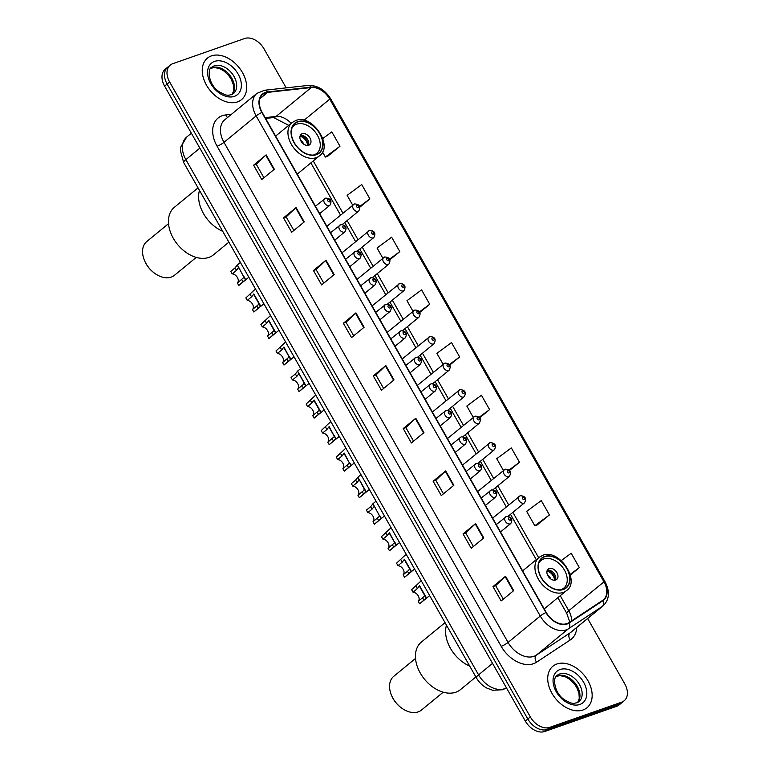 <?xml version="1.0" encoding="UTF-8"?>
<svg xmlns="http://www.w3.org/2000/svg" width="770" height="770" viewBox="0 0 770 770"><rect width="100%" height="100%" fill="white"/><g stroke="black" fill="none" stroke-linecap="round" stroke-linejoin="round"><path stroke-width="1.16" d="M286.18 87.857L264.072 48.924A16.786 11.531 50.6 0 0 244.667 38.5L172.73 63.708A16.786 11.531 50.6 0 0 170.237 65.103L165.213 69.223A16.786 11.531 50.6 0 0 164.626 86.134L525.313 721.076A16.786 11.531 50.6 0 0 544.717 731.5L616.654 706.292A16.786 11.531 50.6 0 0 619.147 704.897L621.659 702.837A16.786 11.531 50.6 0 1 619.167 704.232A16.786 11.531 50.6 0 0 621.659 702.837L624.172 700.777A16.786 11.531 50.6 0 0 624.759 683.866L587.645 618.531M170.237 65.103A16.786 11.531 50.6 0 0 169.65 82.015L530.347 716.947A16.786 11.531 50.6 0 0 549.741 727.371L547.229 729.44L619.167 704.232L547.229 729.44A16.786 11.531 50.6 0 1 527.825 719.007A16.786 11.531 50.6 0 0 547.229 729.44L544.717 731.5M169.65 82.015L167.138 84.074L527.825 719.007L167.138 84.074A16.786 11.531 50.6 0 1 167.725 67.163A16.786 11.531 50.6 0 0 167.138 84.074L164.626 86.134M582.996 709.979A26.854 18.451 50.6 0 0 586.981 707.755A26.854 18.451 50.6 0 0 586.182 677.918A26.854 18.451 50.6 0 0 556.883 664.01A26.854 18.451 50.6 0 0 552.889 666.243A26.854 18.451 50.6 0 0 553.688 696.07A26.854 18.451 50.6 0 0 582.996 709.979A26.854 18.451 50.6 0 0 586.981 707.755A26.854 18.451 50.6 0 0 586.182 677.918A26.854 18.451 50.6 0 0 556.883 664.01A26.854 18.451 50.6 0 0 552.889 666.243A26.854 18.451 50.6 0 0 553.688 696.07A26.854 18.451 50.6 0 0 582.996 709.979M237.535 101.861A26.854 18.451 50.6 0 0 241.52 99.628A26.854 18.451 50.6 0 0 240.721 69.8A26.854 18.451 50.6 0 0 211.423 55.892A26.854 18.451 50.6 0 0 207.428 58.116A26.854 18.451 50.6 0 0 208.227 87.953A26.854 18.451 50.6 0 0 237.535 101.861A26.854 18.451 50.6 0 0 241.52 99.628A26.854 18.451 50.6 0 0 240.721 69.8A26.854 18.451 50.6 0 0 211.423 55.892A26.854 18.451 50.6 0 0 207.428 58.116A26.854 18.451 50.6 0 0 208.227 87.953A26.854 18.451 50.6 0 0 237.535 101.861M566.951 623.604A17.903 12.301 -129.4 0 1 546.257 612.487L262.166 112.391A17.903 12.301 -129.4 0 1 262.791 94.344A17.903 12.301 -129.4 0 1 267.662 92.371L311.282 87.53A17.903 12.301 -129.4 0 1 329.762 99.147L603.959 581.822A17.903 12.301 -129.4 0 1 603.334 599.859A17.903 12.301 -129.4 0 1 602.621 600.379L568.905 622.641A17.903 12.301 -129.4 0 1 566.951 623.604M567.172 623.989A18.355 12.609 50.6 0 0 569.174 622.997L602.891 600.735A18.355 12.609 50.6 0 0 604.257 581.716L330.061 99.041A18.355 12.609 50.6 0 0 311.119 87.135L267.508 91.967A18.355 12.609 50.6 0 0 261.867 112.497L545.959 612.583A18.355 12.609 50.6 0 0 567.172 623.989M253.6 165.194L256.266 164.27L265.775 155.222A4.476 0.789 -29.6 0 1 266.17 154.876L253.6 165.194L261.762 179.564L274.332 169.246L266.17 154.876M293.861 230.451L286.171 216.909L295.699 207.89A4.476 0.789 -29.6 0 1 296.094 207.553L283.524 217.872L291.686 232.232L304.256 221.914L296.094 207.553M286.18 216.938L283.524 217.872M313.448 270.539L316.104 269.606L325.623 260.568A4.476 0.789 -29.6 0 1 326.008 260.221L313.448 270.539L321.61 284.91L334.17 274.582L326.008 260.221M353.7 335.787L346.019 322.255L355.548 313.236A4.476 0.789 -29.6 0 1 355.933 312.889L343.372 323.217L351.524 337.578L364.094 327.26L355.933 312.889M346.028 322.284L343.372 323.217M492.973 586.576L495.639 585.643L505.149 576.595A4.476 0.789 -29.6 0 1 505.543 576.249L492.973 586.576L501.135 600.937L513.706 590.619L505.543 576.249M473.386 546.479L465.706 532.946L475.234 523.927A4.476 0.789 -29.6 0 1 475.619 523.581L463.059 533.899L471.211 548.269L483.781 537.941L475.619 523.581M465.715 532.965L463.059 533.899M433.135 481.231L435.791 480.297L445.31 471.25A4.476 0.789 -29.6 0 1 445.705 470.913L433.135 481.231L441.297 495.591L453.857 485.273L445.705 470.913M413.548 441.133L405.857 427.6L415.386 418.582A4.476 0.789 -29.6 0 1 415.781 418.235L403.211 428.553L411.373 442.923L423.943 432.605L415.781 418.235M405.877 427.629L403.211 428.553M373.286 375.885L375.953 374.952L385.462 365.904A4.476 0.789 -29.6 0 1 385.857 365.567L373.286 375.885L381.448 390.255L394.019 379.928L385.857 365.567M549.741 727.371L621.679 702.163A16.786 11.531 50.6 0 0 624.172 700.777M389.909 259.721L399.813 251.588L391.651 237.218L377.05 248.017L382.825 258.181M359.917 207.111L369.898 198.91L361.736 184.55L347.126 195.349L352.689 205.128M327.375 156.502L339.974 146.242L331.812 131.872L322.832 138.523M479.681 417.735L489.585 409.601L481.423 395.231L466.812 406.031L473.242 417.35M509.548 470.451L519.5 462.269L511.338 447.909L496.737 458.708L503.378 470.403M536.825 525.207L549.424 514.947L541.262 500.577L526.661 511.376L534.823 525.746L536.979 525.159M570.32 575.026L579.348 567.615L571.186 553.255L561.253 560.599M419.862 312.36L429.737 304.256L421.575 289.895L406.974 300.695L412.961 311.234M449.786 365.038L459.661 356.933L451.499 342.563L436.898 353.363L443.106 364.297M375.933 374.932L383.624 388.465M435.781 480.268L443.472 493.811M495.62 585.614L503.31 599.147M316.095 269.587L323.785 283.119M256.246 164.241L263.937 177.774M459.661 356.933L449.411 364.508M489.585 409.601L479.248 417.234M519.5 462.269L509.066 469.989M549.424 514.947L534.823 525.746M579.348 567.615L570.156 574.41M429.737 304.256L419.534 311.802M399.813 251.588L389.63 259.115M369.898 198.91L359.686 206.466M322.495 151.988L325.364 157.042L327.529 156.464M339.974 146.242L325.364 157.042M446.465 625.163A30.771 21.146 50.6 0 0 469.729 666.108A30.771 21.146 -129.4 0 1 450.45 648.311A30.771 21.146 -129.4 0 1 446.465 625.163M563.255 589.262A19.029 13.071 50.6 0 0 566.075 587.683A19.029 13.071 50.6 0 0 565.507 566.547A19.029 13.071 50.6 0 0 544.756 556.7A19.029 13.071 50.6 0 0 541.936 558.279A19.029 13.071 50.6 0 0 542.494 579.406A19.029 13.071 50.6 0 0 563.255 589.262M538.702 563.505A17.903 12.301 -129.4 0 1 541.069 560.435A17.903 12.301 -129.4 0 1 543.726 558.943A17.903 12.301 -129.4 0 1 563.265 568.221A17.903 12.301 -129.4 0 1 563.794 588.107A17.903 12.301 -129.4 0 1 561.138 589.589A17.903 12.301 -129.4 0 1 560.319 589.839M555.699 580.012A6.718 4.61 50.6 0 0 556.691 579.454A6.718 4.61 50.6 0 0 556.498 572.004A6.718 4.61 50.6 0 0 549.174 568.52A6.718 4.61 50.6 0 0 548.173 569.078A6.718 4.61 50.6 0 0 548.375 576.538A6.718 4.61 50.6 0 0 555.699 580.012M555.391 580.108A6.718 4.61 50.6 0 0 553.803 573.149A6.718 4.61 50.6 0 0 547.278 570.233M547.345 570.224A8.951 6.15 -129.4 0 1 555.42 580.041M546.998 571.071A7.835 5.38 -129.4 0 1 554.515 580.224M445.031 622.641L421.363 642.074A30.771 21.146 50.6 0 0 420.285 673.076A30.771 21.146 50.6 0 0 460.431 689.641L475.889 676.946M415.521 658.456L393.74 676.339A21.82 14.996 50.6 0 0 392.132 696.725A21.82 14.996 50.6 0 0 392.979 698.332A21.82 14.996 50.6 0 0 401.141 707.688A21.82 14.996 50.6 0 0 421.44 710.075L443.222 692.182M392.132 696.725L392.459 697.399A19.587 13.456 50.6 0 0 393.22 698.833A19.587 13.456 50.6 0 0 400.544 707.235L401.141 707.688M199.478 190.383A30.771 21.146 50.6 0 0 222.732 231.327A30.771 21.146 -129.4 0 1 203.463 213.531A30.771 21.146 -129.4 0 1 199.478 190.383M316.258 154.481A19.029 13.071 50.6 0 0 319.088 152.903A19.029 13.071 50.6 0 0 318.52 131.766A19.029 13.071 50.6 0 0 297.769 121.92A19.029 13.071 50.6 0 0 294.939 123.498A19.029 13.071 50.6 0 0 295.507 144.625A19.029 13.071 50.6 0 0 316.258 154.481M291.705 128.715A17.903 12.301 -129.4 0 1 294.082 125.645A17.903 12.301 -129.4 0 1 296.739 124.163A17.903 12.301 -129.4 0 1 316.278 133.441A17.903 12.301 -129.4 0 1 316.807 153.326A17.903 12.301 -129.4 0 1 314.15 154.809A17.903 12.301 -129.4 0 1 313.332 155.059M308.703 145.232A6.718 4.61 50.6 0 0 309.704 144.673A6.718 4.61 50.6 0 0 309.502 137.214A6.718 4.61 50.6 0 0 302.177 133.739A6.718 4.61 50.6 0 0 301.186 134.298A6.718 4.61 50.6 0 0 301.378 141.757A6.718 4.61 50.6 0 0 308.703 145.232M308.395 145.328A6.718 4.61 50.6 0 0 306.806 138.369A6.718 4.61 50.6 0 0 300.29 135.453M300.358 135.433A8.951 6.15 -129.4 0 1 308.423 145.26M300.002 136.29A7.835 5.38 -129.4 0 1 307.528 145.443M198.044 187.861L174.376 207.294A30.771 21.146 50.6 0 0 173.298 238.296A30.771 21.146 50.6 0 0 213.434 254.86L228.892 242.165M168.534 223.675L146.752 241.559A21.82 14.996 50.6 0 0 145.145 261.944A21.82 14.996 50.6 0 0 145.992 263.542A21.82 14.996 50.6 0 0 154.144 272.907A21.82 14.996 50.6 0 0 174.453 275.294L196.234 257.401M145.145 261.944L145.472 262.608A19.587 13.456 50.6 0 0 146.233 264.052A19.587 13.456 50.6 0 0 153.557 272.455L154.144 272.907M418.216 601.332L423.837 596.731L424.79 594.931L419.573 585.758L417.33 588.655L413.028 592.197A5.592 3.84 -129.4 0 1 418.245 595.845A5.592 3.84 -129.4 0 1 418.216 601.332L419.621 603.805L426.195 598.088L419.4 586.114M413.028 592.197L411.623 589.724L421.238 580.763M403.143 574.805L408.774 570.204L409.717 568.404L404.5 559.232L402.267 562.129L397.955 565.671A5.592 3.84 -129.4 0 1 403.172 569.319A5.592 3.84 -129.4 0 1 403.143 574.805L404.548 577.279L411.122 571.561L404.327 559.588M397.955 565.671L396.55 563.197L406.175 554.236M388.08 548.279L394.692 542.638L389.428 532.705L387.195 535.602L382.882 539.144A5.592 3.84 -129.4 0 1 388.099 542.792A5.592 3.84 -129.4 0 1 388.08 548.279L389.476 550.752L396.059 545.025L389.254 533.061M382.882 539.144L381.487 536.671L391.102 527.7M373.007 521.752L379.629 516.112L374.364 506.179L372.122 509.076L367.819 512.618A5.592 3.84 -129.4 0 1 373.036 516.266A5.592 3.84 -129.4 0 1 373.007 521.752L374.413 524.216L380.986 518.499L372.959 503.715L376.03 501.174M367.819 512.618L366.414 510.144L370.726 506.602L372.959 503.715L374.191 506.535M357.935 495.226L363.556 490.615L364.508 488.825L359.292 479.652L357.059 482.549L352.747 486.091A5.592 3.84 -129.4 0 1 357.963 489.739A5.592 3.84 -129.4 0 1 357.935 495.226L359.34 497.69L365.914 491.972L357.896 477.188L360.966 474.647M352.747 486.091L351.341 483.618L355.653 480.076L357.896 477.188L359.118 480.008M342.871 468.699L349.484 463.049L344.219 453.116L341.986 456.023L337.674 459.555A5.592 3.84 -129.4 0 1 342.891 463.213A5.592 3.84 -129.4 0 1 342.871 468.699L344.267 471.163L350.851 465.446L344.046 453.472M337.674 459.555L336.278 457.091L345.894 448.121M327.799 442.173L334.421 436.523L329.156 426.59L326.913 429.496L322.611 433.029A5.592 3.84 -129.4 0 1 327.828 436.677A5.592 3.84 -129.4 0 1 327.799 442.173L329.204 444.637L335.778 438.919L328.983 426.946M322.611 433.029L321.206 430.565L330.821 421.594M312.726 415.636L318.347 411.036L319.3 409.245L314.083 400.063L311.85 402.97L307.538 406.502A5.592 3.84 -129.4 0 1 312.755 410.15A5.592 3.84 -129.4 0 1 312.726 415.636L314.131 418.11L320.705 412.393L313.91 400.419M307.538 406.502L306.133 404.038L315.758 395.068M297.653 389.11L303.284 384.509L304.227 382.719L299.01 373.537L296.777 376.443L292.465 379.976A5.592 3.84 -129.4 0 1 297.682 383.624A5.592 3.84 -129.4 0 1 297.653 389.11L299.058 391.583L305.642 385.866L297.615 371.073L300.685 368.541M292.465 379.976L291.07 377.512L295.372 373.97L297.615 371.073L298.837 373.893M282.59 362.583L289.212 356.943L283.947 347.01L281.704 349.907L277.402 353.449A5.592 3.84 -129.4 0 1 282.619 357.097A5.592 3.84 -129.4 0 1 282.59 362.583L283.995 365.057L290.569 359.34L283.764 347.366M277.402 353.449L275.997 350.985L285.612 342.015M267.517 336.057L273.138 331.456L274.091 329.656L268.874 320.484L266.641 323.381L262.329 326.923A5.592 3.84 -129.4 0 1 267.546 330.571A5.592 3.84 -129.4 0 1 267.517 336.057L268.922 338.531L275.496 332.813L268.701 320.84M262.329 326.923L260.924 324.449L270.549 315.488M252.444 309.53L258.075 304.93L259.018 303.13L253.802 293.957L251.569 296.854L247.257 300.396A5.592 3.84 -129.4 0 1 252.473 304.044A5.592 3.84 -129.4 0 1 252.444 309.53L253.85 312.004L260.433 306.287L253.628 294.313M247.257 300.396L245.851 297.923L255.476 288.962M237.381 283.004L244.003 277.364L238.738 267.431L236.496 270.328L232.194 273.87A5.592 3.84 -129.4 0 1 237.41 277.518A5.592 3.84 -129.4 0 1 237.381 283.004L238.787 285.478L245.361 279.751L237.333 264.967L240.404 262.426M232.194 273.87L230.788 271.396L235.1 267.864L237.333 264.967L238.556 267.787M199.853 148.158L185.888 159.631A11.194 1.983 150.4 0 0 183.655 162.528L180.43 150.718L180.854 146.791L186.677 137.079A22.378 15.381 50.6 0 0 185.888 159.631L478.574 674.857A22.378 15.381 50.6 0 0 504.446 688.755A22.378 15.381 50.6 0 0 506.429 687.831M492.54 663.384L478.574 674.857A11.194 1.983 150.4 0 0 476.341 677.754L183.655 162.528M616.654 706.292L621.679 702.163M525.313 721.076L530.347 716.947M506.391 687.918A11.194 8.114 -123.4 0 0 506.458 687.87L502.704 689.737L492.752 690.286L486.794 688.072C482.386 685.637 478.901 682.201 476.341 677.754M576.749 627.473A27.98 19.221 -129.4 0 1 570.281 639.937L536.565 662.2A27.98 19.221 -129.4 0 1 501.183 646.319L217.092 146.223A5.592 0.991 150.4 0 0 223.983 142.334L508.075 642.43A22.378 15.381 50.6 0 0 533.937 656.329A22.378 15.381 50.6 0 0 536.382 655.126L570.098 632.863A22.378 15.381 50.6 0 0 570.984 632.209L603.151 605.798A22.378 15.381 -129.4 0 1 602.265 606.442A5.592 4.052 -123.4 0 0 602.891 600.735M217.092 146.223A27.98 19.221 -129.4 0 1 222.222 115.721A27.98 19.221 -129.4 0 1 225.687 114.942L231.433 114.307M224.763 119.783A22.378 15.381 50.6 0 0 223.983 142.334L256.15 115.914A22.378 15.381 -129.4 0 1 256.939 93.362L224.763 119.783M570.281 639.937A5.592 4.052 56.6 0 1 570.098 632.863L602.265 606.442L568.549 628.705A22.378 15.381 -129.4 0 1 566.114 629.908A22.378 15.381 -129.4 0 1 540.251 616.01A5.592 0.991 -29.6 0 1 545.959 612.583M569.174 622.997A5.592 4.052 -123.4 0 1 568.549 628.705L536.382 655.126A5.592 4.052 56.6 0 0 536.565 662.2M603.151 605.798C609.465 599.58 610.1 591.581 605.056 581.793A5.592 0.991 150.4 0 0 604.257 581.716M330.061 99.041A5.592 0.991 -29.6 0 1 330.859 99.128C324.969 89.705 317.365 85.143 308.058 85.432L264.437 90.273L256.939 93.362M311.119 87.135A5.592 3.715 -96.3 0 0 308.058 85.432M267.508 91.967A5.592 3.715 -96.3 0 0 264.437 90.273M261.867 112.497A5.592 0.991 150.4 0 0 256.15 115.914L540.251 616.01L508.075 642.43A5.592 0.991 150.4 0 1 501.183 646.319M227.612 117.444A5.592 3.715 83.7 0 1 225.687 114.942M329.762 99.147L303.977 120.322M291.147 123.354A17.903 12.301 50.6 0 0 276.093 116.424L265.15 117.637M311.282 87.53L276.093 116.424A10.068 6.68 83.7 0 1 273.552 117.541L265.592 118.426M267.662 92.371L259.904 98.743M571.59 620.87A17.903 12.301 50.6 0 0 568.77 610.716L560.252 595.72M603.959 581.822L568.77 610.716A10.068 1.781 150.4 0 0 566.749 613.324L557.865 597.684M538.654 557.711L512.887 512.358M508.681 504.947L497.824 485.832M493.618 478.42L482.752 459.305M478.545 451.894L467.679 432.779M463.473 425.367L452.616 406.252M448.409 398.841L437.543 379.716M433.337 372.314L422.47 353.189M418.264 345.788L407.407 326.663M403.201 319.261L392.334 300.136M388.128 292.735L377.262 273.61M373.055 266.208L362.198 247.083M357.992 239.682L347.126 220.557M342.919 213.146L313.255 160.94M385.462 365.904L393.614 380.255M415.386 418.582L423.539 432.933M445.31 471.25L453.463 485.601M475.234 523.927L483.387 538.278M505.149 576.595L513.301 590.946M355.548 313.236L363.7 327.587M325.623 260.568L333.776 274.919M295.699 207.89L303.852 222.241M265.775 155.222L273.928 169.573M577.75 702.461A17.055 11.714 50.6 0 0 575.527 683.693A17.055 11.714 50.6 0 0 557.557 675.752A17.055 11.714 50.6 0 0 556.287 676.32M578.876 701.72A17.055 11.714 50.6 0 0 578.366 682.778A17.055 11.714 50.6 0 0 559.761 673.952A17.055 11.714 50.6 0 0 557.23 675.367C552.85 676.32 553.284 692.307 564.429 699.709C574.228 705.397 573.862 702.837 576.865 702.846L578.876 701.72M560.011 669.525A20.415 14.024 50.6 0 0 556.267 691.787A20.415 14.024 50.6 0 0 579.858 704.463A20.415 14.024 50.6 0 0 583.602 682.21A20.415 14.024 50.6 0 0 560.011 669.525M544.621 556.46A19.308 13.263 50.6 0 0 541.079 577.51A19.308 13.263 50.6 0 0 563.39 589.502A19.308 13.263 50.6 0 0 566.932 568.452A19.308 13.263 50.6 0 0 544.621 556.46M563.216 592.448A21.541 14.803 -129.4 0 1 539.722 581.292A21.541 14.803 -129.4 0 1 539.077 557.365L542.619 555.382C558.876 547.999 581.023 581.167 566.422 590.657A21.541 14.803 -129.4 0 1 563.216 592.448M547.518 574.997A6.497 4.466 -129.4 0 1 550.762 578.953M232.29 94.344A17.055 11.714 50.6 0 0 230.066 75.575A17.055 11.714 50.6 0 0 212.097 67.635A17.055 11.714 50.6 0 0 210.826 68.203M233.416 93.603A17.055 11.714 50.6 0 0 232.906 74.661A17.055 11.714 50.6 0 0 214.301 65.825A17.055 11.714 50.6 0 0 211.769 67.24C207.39 68.203 207.823 84.18 218.969 91.591C228.767 97.28 228.401 94.71 231.404 94.72L233.416 93.603M214.551 61.407A20.415 14.024 50.6 0 0 210.807 83.66A20.415 14.024 50.6 0 0 234.398 96.346A20.415 14.024 50.6 0 0 238.142 74.084A20.415 14.024 50.6 0 0 214.551 61.407M297.634 121.679A19.308 13.263 50.6 0 0 294.092 142.729A19.308 13.263 50.6 0 0 316.403 154.712A19.308 13.263 50.6 0 0 319.945 133.672A19.308 13.263 50.6 0 0 297.634 121.679M316.229 157.667A21.541 14.803 -129.4 0 1 292.725 146.512A21.541 14.803 -129.4 0 1 292.09 122.584L295.632 120.601C311.889 113.219 334.036 146.387 319.425 155.877A21.541 14.803 -129.4 0 1 316.229 157.667M300.521 140.217A6.497 4.466 -129.4 0 1 303.775 144.173M500.51 531.954L510.789 523.513A4.197 2.888 -129.4 0 1 510.163 523.87A4.197 2.888 -129.4 0 1 505.582 521.694A4.197 2.888 -129.4 0 1 505.457 517.026A4.197 2.888 -129.4 0 1 506.082 516.68M510.375 520.183A1.396 0.963 50.6 0 0 509.018 517.787A1.396 0.963 50.6 0 0 510.375 520.183M424.79 594.931L426.185 597.395M422.528 597.79L423.923 600.263M415.935 586.191L417.33 588.655M485.447 505.428L495.716 496.987A4.197 2.888 -129.4 0 1 495.091 497.333A4.197 2.888 -129.4 0 1 490.519 495.168A4.197 2.888 -129.4 0 1 490.394 490.5A4.197 2.888 -129.4 0 1 491.019 490.153M495.303 493.657A1.396 0.963 50.6 0 0 493.945 491.26A1.396 0.963 50.6 0 0 495.303 493.657M409.717 568.404L411.113 570.868M407.455 571.263L408.86 573.737M400.862 559.665L402.267 562.129M470.374 478.901L480.653 470.46A4.197 2.888 -129.4 0 1 480.028 470.807A4.197 2.888 -129.4 0 1 475.446 468.641A4.197 2.888 -129.4 0 1 475.321 463.973A4.197 2.888 -129.4 0 1 475.947 463.627M480.239 467.13A1.396 0.963 50.6 0 0 478.873 464.733A1.396 0.963 50.6 0 0 480.239 467.13M394.644 541.878L396.04 544.342M392.382 544.737L393.788 547.21M385.789 533.138L387.195 535.602M455.301 452.375L465.581 443.934A4.197 2.888 -129.4 0 1 464.955 444.28A4.197 2.888 -129.4 0 1 460.373 442.105A4.197 2.888 -129.4 0 1 460.248 437.447A4.197 2.888 -129.4 0 1 460.874 437.1M465.167 440.594A1.396 0.963 50.6 0 0 463.81 438.207A1.396 0.963 50.6 0 0 465.167 440.594M379.572 515.351L380.977 517.815M377.319 518.21L378.715 520.684M370.726 506.602L372.122 509.076M440.238 425.849L450.508 417.407A4.197 2.888 -129.4 0 1 449.882 417.754A4.197 2.888 -129.4 0 1 445.31 415.579A4.197 2.888 -129.4 0 1 445.185 410.92A4.197 2.888 -129.4 0 1 445.811 410.574M450.094 414.067A1.396 0.963 50.6 0 0 448.737 411.681A1.396 0.963 50.6 0 0 450.094 414.067M364.508 488.825L365.904 491.289M362.247 491.683L363.652 494.157M355.653 480.076L357.059 482.549M425.165 399.312L435.435 390.881A4.197 2.888 -129.4 0 1 434.819 391.227A4.197 2.888 -129.4 0 1 430.238 389.052A4.197 2.888 -129.4 0 1 430.112 384.394A4.197 2.888 -129.4 0 1 430.738 384.047M435.031 387.541A1.396 0.963 50.6 0 0 433.664 385.154A1.396 0.963 50.6 0 0 435.031 387.541M349.436 462.298L350.831 464.762M347.174 465.157L348.579 467.631M340.581 453.549L341.986 456.023M410.092 372.786L420.372 364.354A4.197 2.888 -129.4 0 1 419.746 364.701A4.197 2.888 -129.4 0 1 415.165 362.526A4.197 2.888 -129.4 0 1 415.04 357.867A4.197 2.888 -129.4 0 1 415.665 357.521M419.958 361.014A1.396 0.963 50.6 0 0 418.601 358.618A1.396 0.963 50.6 0 0 419.958 361.014M334.363 435.772L335.768 438.236M332.111 438.631L333.506 441.094M325.517 427.023L326.913 429.496M395.029 346.259L405.299 337.828A4.197 2.888 -129.4 0 1 404.673 338.174A4.197 2.888 -129.4 0 1 400.102 335.999A4.197 2.888 -129.4 0 1 399.976 331.341A4.197 2.888 -129.4 0 1 400.592 330.994M404.885 334.488A1.396 0.963 50.6 0 0 403.528 332.091A1.396 0.963 50.6 0 0 404.885 334.488M319.3 409.245L320.695 411.709M317.038 412.104L318.443 414.568M310.445 400.496L311.85 402.97M379.957 319.733L390.226 311.301A4.197 2.888 -129.4 0 1 389.61 311.648A4.197 2.888 -129.4 0 1 385.029 309.473A4.197 2.888 -129.4 0 1 384.904 304.814A4.197 2.888 -129.4 0 1 385.529 304.468M389.822 307.962A1.396 0.963 50.6 0 0 388.455 305.565A1.396 0.963 50.6 0 0 389.822 307.962M304.227 382.719L305.623 385.173M301.965 385.578L303.37 388.042M295.372 373.97L296.777 376.443M364.884 293.206L375.163 284.765A4.197 2.888 -129.4 0 1 374.538 285.121A4.197 2.888 -129.4 0 1 369.956 282.946A4.197 2.888 -129.4 0 1 369.831 278.288A4.197 2.888 -129.4 0 1 370.457 277.931M374.749 281.435A1.396 0.963 50.6 0 0 373.392 279.038A1.396 0.963 50.6 0 0 374.749 281.435M289.154 356.192L290.56 358.647M286.902 359.051L288.298 361.515M280.309 347.443L281.704 349.907M349.821 266.68L360.091 258.239A4.197 2.888 -129.4 0 1 359.465 258.595A4.197 2.888 -129.4 0 1 354.893 256.42A4.197 2.888 -129.4 0 1 354.768 251.752A4.197 2.888 -129.4 0 1 355.384 251.405M359.677 254.908A1.396 0.963 50.6 0 0 358.32 252.512A1.396 0.963 50.6 0 0 359.677 254.908M274.091 329.656L275.487 332.12M271.829 332.515L273.235 334.989M265.236 320.917L266.641 323.381M334.748 240.153L345.018 231.712A4.197 2.888 -129.4 0 1 344.402 232.059A4.197 2.888 -129.4 0 1 339.82 229.893A4.197 2.888 -129.4 0 1 339.695 225.225A4.197 2.888 -129.4 0 1 340.321 224.879M344.614 228.382A1.396 0.963 50.6 0 0 343.247 225.985A1.396 0.963 50.6 0 0 344.614 228.382M259.018 303.13L260.414 305.594M256.757 305.988L258.162 308.462M250.163 294.39L251.569 296.854M319.675 213.627L329.955 205.186A4.197 2.888 -129.4 0 1 329.329 205.532A4.197 2.888 -129.4 0 1 324.748 203.367A4.197 2.888 -129.4 0 1 324.622 198.698A4.197 2.888 -129.4 0 1 325.248 198.352M329.541 201.856A1.396 0.963 50.6 0 0 328.184 199.459A1.396 0.963 50.6 0 0 329.541 201.856M243.946 276.603L245.351 279.067M241.684 279.462L243.089 281.936M235.1 267.864L236.496 270.328M508.142 516.256L524.534 502.8A4.197 2.888 -129.4 0 1 523.908 503.147A4.197 2.888 -129.4 0 1 519.336 500.972A4.197 2.888 -129.4 0 1 519.211 496.313A4.197 2.888 -129.4 0 1 519.827 495.957M522.763 497.064A1.396 0.963 50.6 0 0 524.12 499.46A1.396 0.963 50.6 0 0 522.763 497.064M493.07 489.73L509.461 476.264A4.197 2.888 -129.4 0 1 508.845 476.62A4.197 2.888 -129.4 0 1 504.263 474.445A4.197 2.888 -129.4 0 1 504.138 469.787A4.197 2.888 -129.4 0 1 504.764 469.431M507.69 470.537A1.396 0.963 50.6 0 0 509.057 472.934A1.396 0.963 50.6 0 0 507.69 470.537M477.997 463.203L494.398 449.738A4.197 2.888 -129.4 0 1 493.772 450.094A4.197 2.888 -129.4 0 1 489.191 447.919A4.197 2.888 -129.4 0 1 489.066 443.25A4.197 2.888 -129.4 0 1 489.691 442.904M492.627 444.011A1.396 0.963 50.6 0 0 493.984 446.408A1.396 0.963 50.6 0 0 492.627 444.011M462.934 436.677L479.325 423.211A4.197 2.888 -129.4 0 1 478.699 423.558A4.197 2.888 -129.4 0 1 474.128 421.392A4.197 2.888 -129.4 0 1 474.002 416.724A4.197 2.888 -129.4 0 1 474.618 416.378M477.554 417.484A1.396 0.963 50.6 0 0 478.911 419.881A1.396 0.963 50.6 0 0 477.554 417.484M447.861 410.15L464.252 396.685A4.197 2.888 -129.4 0 1 463.636 397.031A4.197 2.888 -129.4 0 1 459.055 394.866A4.197 2.888 -129.4 0 1 458.93 390.197A4.197 2.888 -129.4 0 1 459.555 389.851M462.481 390.958A1.396 0.963 50.6 0 0 463.848 393.355A1.396 0.963 50.6 0 0 462.481 390.958M432.788 383.624L449.189 370.158A4.197 2.888 -129.4 0 1 448.564 370.505A4.197 2.888 -129.4 0 1 443.982 368.329A4.197 2.888 -129.4 0 1 443.857 363.671A4.197 2.888 -129.4 0 1 444.483 363.325M447.418 364.431A1.396 0.963 50.6 0 0 448.775 366.818A1.396 0.963 50.6 0 0 447.418 364.431M417.725 357.097L434.116 343.632A4.197 2.888 -129.4 0 1 433.491 343.978A4.197 2.888 -129.4 0 1 428.919 341.803A4.197 2.888 -129.4 0 1 428.794 337.144A4.197 2.888 -129.4 0 1 429.41 336.798M432.345 337.905A1.396 0.963 50.6 0 0 433.703 340.292A1.396 0.963 50.6 0 0 432.345 337.905M402.652 330.571L419.044 317.105A4.197 2.888 -129.4 0 1 418.428 317.452A4.197 2.888 -129.4 0 1 413.846 315.276A4.197 2.888 -129.4 0 1 413.721 310.618A4.197 2.888 -129.4 0 1 414.347 310.272M417.273 311.378A1.396 0.963 50.6 0 0 418.63 313.765A1.396 0.963 50.6 0 0 417.273 311.378M387.579 304.034L403.981 290.579A4.197 2.888 -129.4 0 1 403.355 290.925A4.197 2.888 -129.4 0 1 398.773 288.75A4.197 2.888 -129.4 0 1 398.648 284.092A4.197 2.888 -129.4 0 1 399.274 283.745M402.2 284.842A1.396 0.963 50.6 0 0 403.567 287.239A1.396 0.963 50.6 0 0 402.2 284.842M372.516 277.508L388.908 264.052A4.197 2.888 -129.4 0 1 388.282 264.399A4.197 2.888 -129.4 0 1 383.71 262.224A4.197 2.888 -129.4 0 1 383.585 257.565A4.197 2.888 -129.4 0 1 384.201 257.219M387.137 258.316A1.396 0.963 50.6 0 0 388.494 260.712A1.396 0.963 50.6 0 0 387.137 258.316M357.444 250.982L373.835 237.526A4.197 2.888 -129.4 0 1 373.219 237.872A4.197 2.888 -129.4 0 1 368.637 235.697A4.197 2.888 -129.4 0 1 368.512 231.038A4.197 2.888 -129.4 0 1 369.138 230.682M372.064 231.789A1.396 0.963 50.6 0 0 373.421 234.186A1.396 0.963 50.6 0 0 372.064 231.789M342.371 224.455L358.772 210.99A4.197 2.888 -129.4 0 1 358.146 211.346A4.197 2.888 -129.4 0 1 353.565 209.171A4.197 2.888 -129.4 0 1 353.44 204.512A4.197 2.888 -129.4 0 1 354.065 204.156M356.991 205.263A1.396 0.963 50.6 0 0 358.358 207.659A1.396 0.963 50.6 0 0 356.991 205.263M186.677 137.079L191.374 133.22M605.056 581.793L330.859 99.128M569.762 622.073L566.749 613.324M536.266 559.665L510.51 514.312M506.304 506.91L495.437 487.785M491.231 480.384L480.365 461.259M476.158 453.857L465.301 434.732M461.095 427.331L450.229 408.206M446.022 400.804L435.156 381.679M430.95 374.268L420.093 355.153M415.877 347.742L405.02 328.626M400.814 321.215L389.947 302.1M385.741 294.689L374.884 275.564M370.668 268.162L359.811 249.037M355.605 241.636L344.739 222.511M340.533 215.109L310.878 162.903M288.712 125.346L273.552 117.541M556.229 676.387L560.156 675.598L565.709 676.974L569.502 679.207L574.093 683.577L576.643 687.292L578.963 693.173L579.271 698.409L577.673 702.5M522.628 570.878L539.077 557.365M544.217 608.887L566.422 590.657M541.069 560.435L539.231 561.946M563.794 588.107L561.956 589.618M210.768 68.27L214.695 67.481L220.249 68.857L224.041 71.09L228.632 75.45L231.183 79.175L233.502 85.046L233.81 90.282L232.213 94.383M275.631 136.088L292.09 122.584M297.23 174.107L319.425 155.877M294.082 125.645L292.234 127.166M316.807 153.326L314.959 154.837M419.823 603.641L429.66 595.576M510.789 523.513C513.003 519.124 511.588 516.766 506.516 516.439L496.303 524.553M404.75 577.115L414.587 569.04M495.716 496.987C497.94 492.598 496.515 490.24 491.453 489.913L481.24 498.017M389.687 550.588L399.514 542.513M480.653 470.46C482.867 466.071 481.442 463.713 476.38 463.386L466.168 471.49M374.615 524.062L384.442 515.987M465.581 443.934C467.794 439.545 466.37 437.187 461.307 436.85L451.095 444.964M359.542 497.535L369.379 489.46M450.508 417.407C452.731 413.018 451.307 410.66 446.244 410.323L436.032 418.437M344.479 471.009L354.306 462.934M435.435 390.881C437.658 386.492 436.234 384.124 431.171 383.797L420.959 391.911M329.406 444.483L339.233 436.407M420.372 364.354C422.586 359.965 421.161 357.598 416.098 357.27L405.886 365.384M314.333 417.956L324.17 409.881M405.299 337.828C407.522 333.439 406.098 331.071 401.035 330.744L390.823 338.858M299.27 391.43L309.097 383.354M390.226 311.301C392.45 306.903 391.025 304.545 385.963 304.217L375.75 312.331M284.197 364.893L294.025 356.828M375.163 284.765C377.377 280.376 375.953 278.018 370.89 277.691L360.678 285.805M269.125 338.367L278.961 330.301M360.091 258.239C362.314 253.85 360.889 251.492 355.827 251.164L345.615 259.278M254.052 311.84L263.889 303.765M345.018 231.712C347.241 227.323 345.817 224.965 340.754 224.638L330.542 232.742M238.989 285.314L248.816 277.239M329.955 205.186C332.168 200.797 330.744 198.439 325.681 198.111L315.469 206.216M492.656 518.114L520.27 495.716C525.332 496.044 526.757 498.402 524.534 502.8M477.583 491.587L505.197 469.19C510.26 469.517 511.684 471.875 509.461 476.264M462.51 465.061L490.124 442.663C495.187 442.991 496.612 445.349 494.398 449.738M447.447 438.534L475.061 416.137C480.124 416.464 481.539 418.822 479.325 423.211M432.374 412.008L459.988 389.61C465.051 389.938 466.476 392.296 464.252 396.685M417.302 385.481L444.916 363.074C449.978 363.411 451.403 365.769 449.189 370.158M402.238 358.955L429.853 336.548C434.915 336.885 436.33 339.243 434.116 343.632M387.166 332.428L414.78 310.021C419.842 310.349 421.267 312.716 419.044 317.105M372.093 305.892L399.707 283.495C404.77 283.822 406.194 286.19 403.981 290.579M357.03 279.366L384.634 256.968C389.707 257.296 391.122 259.663 388.908 264.052M341.957 252.839L369.571 230.442C374.634 230.769 376.058 233.127 373.835 237.526M326.884 226.313L354.498 203.915C359.561 204.243 360.986 206.601 358.772 210.99"/></g></svg>
